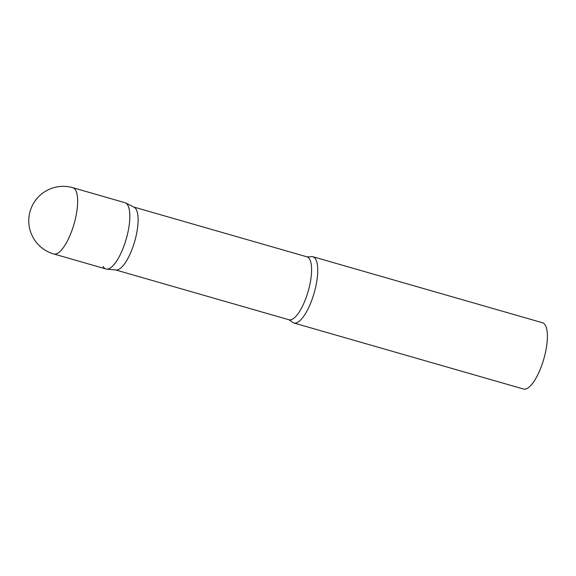 <?xml version="1.0" encoding="UTF-8"?>
<svg xmlns="http://www.w3.org/2000/svg" width="576" height="576" viewBox="0 0 576 576"><rect width="100%" height="100%" fill="white"/><g stroke="black" fill="none" stroke-linecap="round" stroke-linejoin="round"><path stroke-width="0.86" d="M53.719 253.951L105.912 268.956A34.474 11.254 -74 0 0 122.839 248.875A34.474 11.254 -74 0 0 124.963 202.694L72.77 187.682A34.474 34.474 0 0 0 33.257 237.823A34.474 34.474 0 0 0 53.719 253.951A34.474 11.254 -74 0 0 70.646 233.87A34.474 11.254 -74 0 0 75.614 190.202A34.474 11.254 -74 0 0 72.77 187.682M106.589 269.086A34.474 11.254 106 0 0 124.992 243.014A34.474 11.254 106 0 0 127.807 205.214A34.474 11.254 106 0 0 125.604 202.939L134.086 207.194A32.731 10.685 106 0 1 136.174 209.347A32.731 10.685 106 0 1 133.502 245.239A32.731 10.685 106 0 1 116.035 269.986L106.589 269.086A34.474 11.254 106 0 1 103.068 266.436M310.226 256.853A34.474 11.254 106 0 1 312.862 256.716A34.474 11.254 106 0 1 315.706 259.236A34.474 11.254 106 0 1 312.559 298.03A34.474 11.254 106 0 1 293.81 322.985A34.474 11.254 106 0 1 291.65 321.473L288.878 319.745A32.731 10.685 106 0 0 306.677 296.057A32.731 10.685 106 0 0 309.665 259.236A32.731 10.685 106 0 0 306.972 256.838L310.226 256.853M312.862 256.716L542.52 322.754A34.474 11.254 106 0 1 545.357 325.274A34.474 11.254 106 0 1 542.21 364.061A34.474 11.254 106 0 1 523.462 389.016L293.81 322.985M115.704 269.957L288.878 319.745M133.79 207.05L306.972 256.838"/></g></svg>
